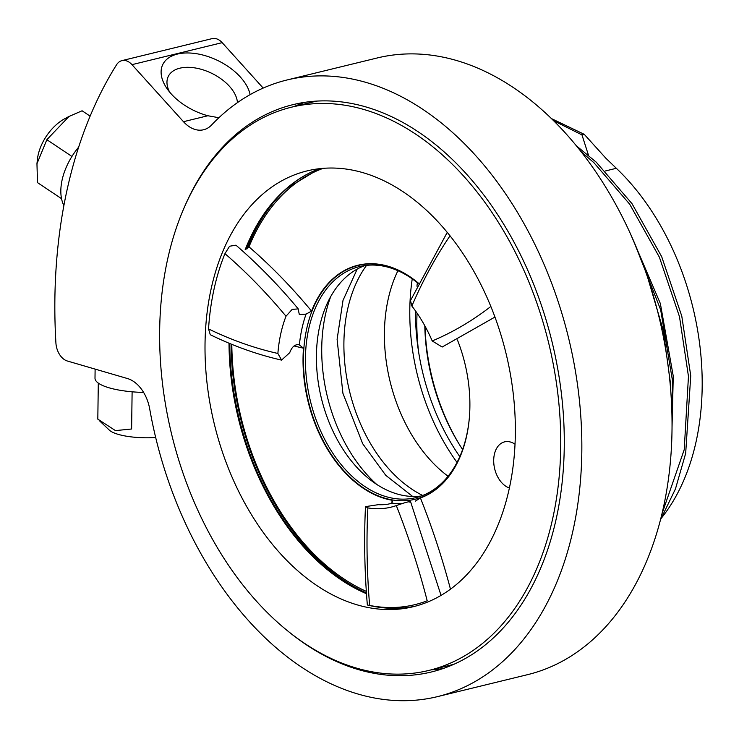 <?xml version="1.0" encoding="UTF-8"?>
<svg xmlns="http://www.w3.org/2000/svg" width="739" height="739" viewBox="0 0 739 739"><rect width="100%" height="100%" fill="white"/><g stroke="black" fill="none" stroke-linecap="round" stroke-linejoin="round"><path stroke-width="1.11" d="M132.115 391.809L131.616 428.999L115.469 430.606L97.816 419.142L98.296 383.116M155.68 437.506A37.236 9.958 -179.2 0 1 109.307 430.107L99.229 420.519M143.615 392.437A50.779 13.588 -179.2 0 1 94.998 378.211L95.119 369.112M250.124 94.629A47.896 27.703 26 0 0 191.447 53.116A47.896 27.703 26 0 0 166.866 88.384A47.896 27.703 26 0 0 207.871 115.746L218.901 117.732M169.573 91.987A37.735 21.828 -154 0 1 168.28 76.44A37.735 21.828 -154 0 1 179.845 68.191A37.735 21.828 -154 0 1 216.666 75.988A37.735 21.828 -154 0 1 237.431 102.638M184.344 207.28A291.988 195.373 76.3 0 1 189.221 196.611A291.988 195.373 76.3 0 1 293.069 104.633A291.988 195.373 76.3 0 1 552.079 341.991A291.988 195.373 76.3 0 1 431.465 671.963A291.988 195.373 76.3 0 1 287.693 630.921M287.046 79.969L377.241 57.965A317.373 212.37 76.3 0 1 658.772 315.969A317.373 212.37 76.3 0 1 527.674 674.633L437.488 696.628A317.373 212.37 76.3 0 1 149.712 408.963A33.855 22.65 -103.7 0 0 127.477 378.544L67.36 361.011A16.923 11.325 76.3 0 1 55.915 342.979A444.324 297.309 76.3 0 1 116.577 64.746A16.923 11.325 76.3 0 1 121.926 60.626A16.923 11.325 76.3 0 1 131.976 64.653L183.475 121.695A33.855 22.65 -103.7 0 0 203.594 129.759A33.855 22.65 -103.7 0 0 211.631 124.956A317.373 212.37 76.3 0 1 287.046 79.969A317.373 212.37 76.3 0 1 568.577 337.972A317.373 212.37 76.3 0 1 437.488 696.628M121.926 60.626L212.111 38.622A16.923 11.325 76.3 0 1 222.171 42.65L263.176 88.08M231.806 344.356A223.538 149.574 -103.7 0 0 366.322 591.385M323.146 168.344A223.538 149.574 -103.7 0 0 301.152 179.42A223.538 149.574 -103.7 0 0 248.978 246.854L245.154 249.717A224.277 150.072 -103.7 0 1 319.22 168.732M469.33 418.006A118.914 79.563 76.3 0 1 466.743 434.929A118.914 79.563 76.3 0 1 415.863 497.624A118.914 79.563 76.3 0 1 310.389 400.954A118.914 79.563 76.3 0 1 359.505 266.576A118.914 79.563 76.3 0 1 418.256 283.453M410.533 300.681L411.863 306.029A122.295 81.835 76.3 0 1 432.213 340.956L442.134 346.997M409.748 502.132C410.21 501.097 405.729 502.252 396.316 505.587A122.295 81.835 76.3 0 1 391.005 507.166A122.295 81.835 76.3 0 1 367.856 507.896L365.593 506.612L378.276 504.682C384.095 504.922 388.557 504.395 391.679 503.111L392.4 501.799L392.067 500.238A120.586 80.69 76.3 0 1 303.48 348.189L298.916 344.577M306.066 314.103A122.295 81.835 76.3 0 0 299.397 344.716C295.138 344.051 291.914 346.702 289.725 352.688L281.568 360.078L277.882 353.464A122.295 81.835 76.3 0 1 286.002 316.227L292.182 309.373L298.131 308.911L299.332 314.565L306.066 314.103L311.572 311.11A120.586 80.69 76.3 0 1 418.403 283.148M457.441 339.958A120.586 80.69 76.3 0 1 466.642 435.973A120.586 80.69 76.3 0 1 466.327 437.377A120.586 80.69 76.3 0 1 420.417 497.938L415.364 501.134M661.876 517.494A221.404 148.142 -103.7 0 0 616.335 168.298L605.841 158.201L584.253 134.332L551.386 118.563M584.253 134.332L581.972 134.886L588.503 155.31M420.417 497.938A542.611 363.08 76.3 0 1 450.476 589.186M415.854 606.045A224.277 150.072 76.3 0 1 367.819 605.121L369.639 605.444A222.661 148.992 76.3 0 0 427.197 600.779A542.158 362.775 76.3 0 0 396.316 505.587M392.067 500.238A542.611 363.08 -103.7 0 0 391.929 502.936M277.882 353.464A542.158 362.775 76.3 0 1 208.537 328.929L210.273 334.721C233.847 346.212 257.606 354.674 281.568 360.105M303.48 348.189A542.611 363.08 76.3 0 1 294.067 345.954M298.214 308.847C278.52 285.217 257.754 263.999 235.926 245.172L229.57 246.235L224.952 253.643A222.661 148.992 76.3 0 0 208.537 328.929M311.572 311.11A542.611 363.08 -103.7 0 0 248.978 246.854M509.402 488.008A23.934 16.018 76.3 0 1 493.698 460.415A23.934 16.018 76.3 0 1 509.836 441.867A23.934 16.018 76.3 0 1 515.037 444.222M424.805 325.742A163.938 109.695 -103.7 0 0 459.141 444.111A163.938 109.695 -103.7 0 0 462.605 449.543M425.008 326.111A169.009 113.095 -103.7 0 0 459.741 445.09M459.797 456.619A178.321 119.321 76.3 0 1 418.717 352.605A163.938 109.695 76.3 0 1 417.055 313.133M448.065 476.249A135.837 90.897 76.3 0 1 397.924 270.714M422.699 495.463A135.837 90.897 76.3 0 1 349.575 391.393A135.837 90.897 76.3 0 1 366.562 265.347M376.576 484.304A135.837 90.897 76.3 0 1 330.758 296.487M421.295 495.989A118.914 79.563 76.3 0 1 321.382 398.275A118.914 79.563 76.3 0 1 365.075 265.523M660.5 519.803L675.464 488.895L685.672 453.367L690.743 375.809L681.783 316.144L661.682 256.655L631.993 203.641L596.17 162.1L576.383 145.832M672.056 424.278L672.416 380.28L660.666 309.807L633.702 241.154M581.972 134.886L553.603 120.743M661.978 513.854L684.212 449.7L688.462 376.363L679.492 316.708L659.4 257.218L629.702 204.204L593.879 162.663L581.03 151.624M670.449 387.181L670.134 380.834L663.151 329.936L647.974 278.492M287.739 187.678A225.515 150.895 -103.7 0 0 246.992 248.969M231.058 344.041A225.515 150.895 -103.7 0 0 366.433 592.927M211.068 289.161A224.277 150.072 76.3 0 1 307.036 170.912A224.277 150.072 76.3 0 1 505.984 353.242A224.277 150.072 76.3 0 1 413.341 606.691A224.277 150.072 76.3 0 1 254.318 519.258A224.277 150.072 76.3 0 1 211.068 289.161M316.846 101.095A289.873 193.96 -103.7 0 0 312.264 102.13L291.489 107.192A289.873 193.96 76.3 0 1 548.624 342.841A289.873 193.96 76.3 0 1 428.888 670.421A289.873 193.96 76.3 0 1 223.354 557.409A289.873 193.96 76.3 0 1 167.457 260.026A289.873 193.96 76.3 0 1 291.489 107.192M428.888 670.421L449.663 665.349A289.873 193.96 -103.7 0 0 454.208 664.149M63.877 205.581A50.779 30.493 -56.2 0 1 71.877 156.539A50.779 30.493 -56.2 0 1 78.648 147.135M61.549 198.68L37.495 182.607L36.959 163.753L46.853 139.689L68.986 116.476L82.084 110.776L90.112 116.143M71.932 156.446L46.853 139.689M36.95 163.753L37.375 159.652A37.236 22.364 -56.2 0 1 45.282 137.86A37.236 22.364 -56.2 0 1 64.699 118.757L68.967 116.448M442.947 668.601A291.988 195.373 76.3 0 1 431.373 669.811M293.974 106.592A291.988 195.373 76.3 0 1 304.81 102.333M183.475 121.695L207.871 115.746M131.976 64.653L222.171 42.65M468.12 428.02A120.309 80.505 76.3 0 1 466.669 435.798A120.309 80.505 76.3 0 1 360.706 485.994A120.309 80.505 76.3 0 1 308.588 321.271A120.309 80.505 76.3 0 1 418.385 283.194M402.45 503.471A122.295 81.835 76.3 0 1 391.679 503.111M605.241 171.005L616.335 168.298M411.863 306.029A542.158 362.775 76.3 0 1 450.023 235.815M432.213 340.956A542.158 362.775 -103.7 0 0 490.844 306.473M367.856 507.896A542.158 362.775 -103.7 0 0 369.639 605.444M286.002 316.227A542.158 362.775 -103.7 0 0 224.952 253.643M457.016 462.42A181.258 121.279 76.3 0 1 412.242 278.871M418.717 352.605A178.321 119.321 76.3 0 1 415.475 310.87M416.953 286.196A178.321 119.321 76.3 0 1 417.378 282.741M672.047 426.92L673.257 376.16L660.352 303.526L630.552 234.041M245.801 249.542A224.48 150.211 76.3 0 1 286.944 188.371A224.48 150.211 76.3 0 1 308.957 173.277M229.016 343.201A224.277 150.072 -103.7 0 0 366.479 593.713M366.461 593.343A224.48 150.211 76.3 0 1 229.718 343.496M466.327 437.377L466.642 435.955M447.243 232.379L410.441 300.644M494.954 317.059L442.153 347.034M441.044 595.403L410.533 501.578M367.348 605.01C364.567 571.727 363.939 538.925 365.482 506.612M286.944 188.371L319.276 168.723M412.639 496.451L385.795 475.353L362.701 443.742L342.896 393.25L337.104 339.303L343.016 300.367L357.177 269.107"/></g></svg>
